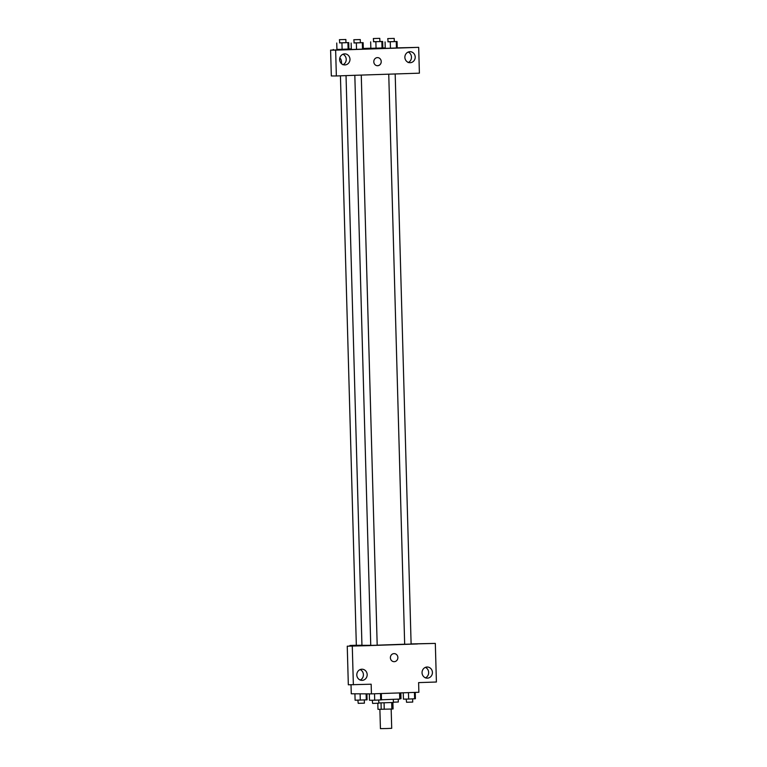 <?xml version="1.0" encoding="UTF-8"?>
<svg xmlns="http://www.w3.org/2000/svg" width="767" height="767" viewBox="0 0 767 767"><rect width="100%" height="100%" fill="white"/><g stroke="black" fill="none" stroke-linecap="round" stroke-linejoin="round"><path stroke-width="1.15" d="M379.886 709.35L380.432 728.631L387.191 728.516L391.707 728.314L391.17 709.053M391.669 702.591L391.851 709.024L393.078 708.948L392.896 702.534M391.851 709.024L377.978 709.341L377.815 703.272M384.066 702.85L384.238 709.283M381.036 702.917L381.209 709.35M393.318 699.418L393.404 702.476L378.802 702.946M381.487 699.772L399.76 699.073L399.588 692.927M413.854 643.935L435.32 643.408L436.404 682.016L418.609 682.611L418.878 692.275L371.429 693.876L351.276 693.79L351.027 684.806M411.112 643.925L435.32 643.408M425.321 677.894A5.637 5.196 90.2 0 0 425.369 667.386M422.042 672.822A5.637 5.196 90.2 0 0 432.425 672.669A5.637 5.196 90.2 0 0 427.257 667.012A5.637 5.196 90.2 0 0 422.042 672.822M417.526 643.954L370.077 645.555L349.925 645.469L349.944 646.092M349.925 645.469L356.339 645.258M371.429 693.876L371.161 684.212L348.323 684.797L347.25 646.188L370.077 645.555M360.078 680.099A5.637 5.196 90.2 0 0 360.126 669.591M356.799 675.027A5.637 5.196 90.2 0 0 367.182 674.874A5.637 5.196 90.2 0 0 362.014 669.207A5.637 5.196 90.2 0 0 356.799 675.027M347.25 646.188L370.077 645.603M353.366 684.816L352.283 646.207M394.046 653.618A4.027 3.71 -89.8 0 1 397.872 657.655A4.027 3.71 -89.8 0 1 394.142 661.672A4.027 3.71 -89.8 0 1 394.046 653.618M394.142 661.672A4.027 3.71 90.2 0 0 397.872 657.655A4.027 3.71 90.2 0 0 394.18 653.609M340.433 75.837L356.339 645.344L361.947 645.22M388.744 74.159L404.669 644.261L411.112 644.079L395.187 73.939M354.824 75.3L370.749 645.402L377.191 645.229L361.267 75.08M346.032 75.645L361.947 645.325L370.739 645.315M377.191 645.181L404.669 644.213M354.153 75.319L419.396 73.172L418.677 47.353L335.639 50.152L336.358 75.971L354.153 75.319M373.807 61.763A4.027 3.71 -89.8 0 1 377.537 57.611A4.027 3.71 -89.8 0 1 381.228 61.648A4.027 3.71 -89.8 0 1 373.807 61.763M404.861 57.487A5.637 5.196 -89.8 0 1 410.067 51.677A5.637 5.196 -89.8 0 1 415.235 57.333A5.637 5.196 -89.8 0 1 404.861 57.487M339.618 59.692A5.637 5.196 -89.8 0 1 344.824 53.872A5.637 5.196 -89.8 0 1 349.992 59.538A5.637 5.196 -89.8 0 1 339.618 59.692M377.498 65.665A4.027 3.71 90.2 0 0 381.218 61.648A4.027 3.71 90.2 0 0 377.527 57.611M408.14 62.558A5.637 5.196 90.2 0 0 408.178 52.051M342.887 64.764A5.637 5.196 90.2 0 0 342.935 54.256M336.358 75.971L331.325 75.952L330.596 50.133L348.391 49.529L336.914 49.347M330.596 50.133L335.639 50.152M418.677 47.353L397.239 47.88M400.24 73.766L401.601 73.776M394.286 41.571L397.057 41.523L397.239 47.966L385.245 48.369M379.876 41.504L382.656 41.456L381.861 41.571L382.043 48.014L370.844 48.311L385.245 47.88M347.93 42.712L348.113 49.155L336.914 49.452L348.908 49.05L348.726 42.607L339.513 42.827M362.34 42.77L362.523 49.222L351.324 49.51L363.309 49.107L363.136 42.664L353.913 42.894M348.899 48.935L351.305 48.858M363.299 48.455L370.844 48.196M333.281 49.462L333.3 50.037M339.8 58.35A4.027 1.572 -91.9 0 0 339.723 58.359A4.027 1.572 88.1 0 1 339.8 58.35A4.027 1.572 88.1 0 1 341.507 62.386A4.027 1.572 88.1 0 1 341.449 63.824M345.955 42.655L348.726 42.607M339.417 39.673L339.771 42.904L345.955 42.712L345.869 39.491L339.417 39.673L345.869 39.491M341.938 42.914L342.12 49.356M336.742 43.01L336.924 49.452M381.861 41.571L373.433 41.686M373.347 38.532L373.692 41.763L379.886 41.571L379.79 38.35L373.347 38.532L379.79 38.35M382.656 41.456L382.829 47.899M375.868 41.773L376.051 48.216M370.662 41.859L370.844 48.311M360.356 42.712L363.136 42.664M353.827 39.731L354.172 42.971L360.365 42.779L360.269 39.558L353.827 39.731L360.269 39.558M356.348 42.981L356.53 49.424M351.152 43.067L351.324 49.51M397.057 41.523L387.843 41.744M387.757 38.59L388.102 41.821L394.286 41.629L394.2 38.408L387.757 38.59L394.2 38.408M396.271 41.629L396.443 48.072L390.451 48.273L385.255 48.369L385.072 41.926M390.278 41.83L390.451 48.273M366.914 693.857L367.086 699.82L355.102 700.223L354.92 693.809M366.118 693.857L366.29 699.926M360.126 693.828L360.298 700.137M357.873 700.175L358.218 703.339L364.402 703.157L364.315 699.993M400.844 692.889L401.007 698.679L399.751 698.804M400.058 692.917L400.221 698.785M393.394 702.188L398.332 702.006L398.255 699.207M381.314 693.55L381.487 699.878L374.708 700.194L369.502 700.281L369.33 693.867M380.518 693.569L380.7 699.993M374.526 693.771L374.708 700.194M372.273 700.233L372.618 703.406L378.812 703.214L378.725 700.06M415.244 692.4L415.417 698.737L408.629 699.053L403.432 699.14L403.25 692.802M414.448 692.428L414.621 698.842M408.456 692.63L408.629 699.053M406.203 699.092L406.548 702.256L412.732 702.073L412.646 698.91"/></g></svg>
